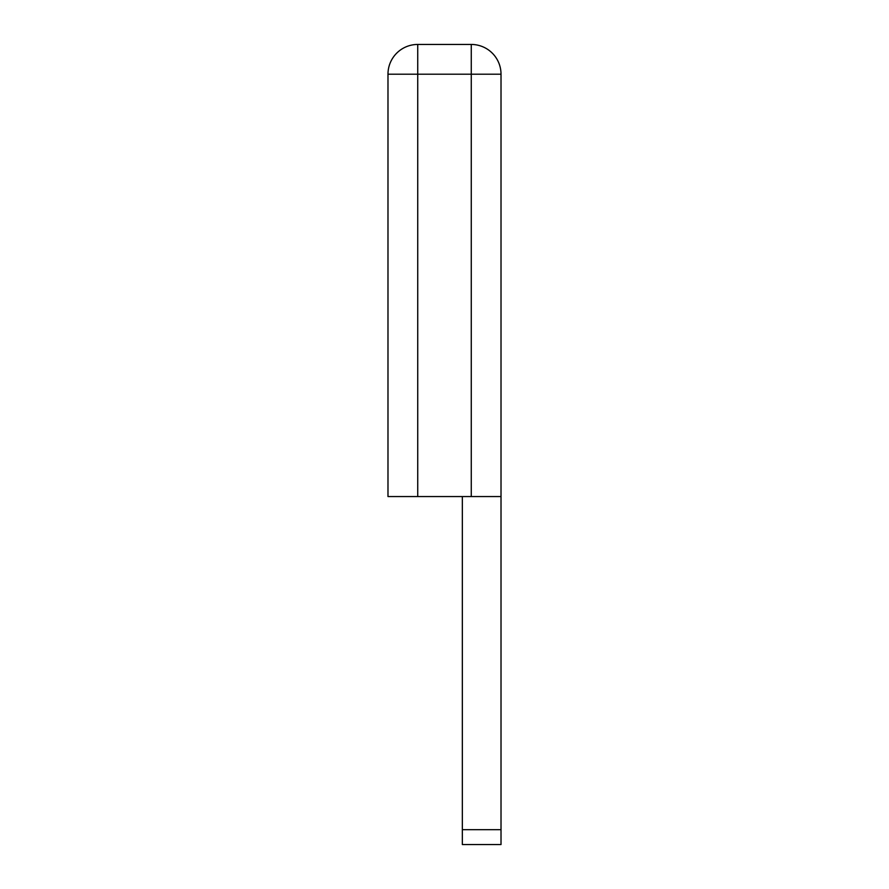 <?xml version="1.0" encoding="UTF-8"?>
<svg xmlns="http://www.w3.org/2000/svg" width="889" height="889" viewBox="0 0 889 889"><rect width="100%" height="100%" fill="white"/><g stroke="black" fill="none" stroke-linecap="round" stroke-linejoin="round"><path stroke-width="1.33" d="M462.347 496.551L462.347 844.55L501.018 844.55L501.018 74.198L417.73 74.198L417.73 44.45L471.27 44.45A29.748 29.748 0 0 1 501.018 74.198L501.018 496.551L471.27 496.551L471.27 44.45A29.748 29.748 0 0 1 501.018 74.198M387.982 496.551L417.73 496.551L417.73 74.198L387.982 74.198L387.982 496.551L387.982 74.198A29.748 29.748 0 0 1 417.73 44.45L471.27 44.45M417.73 496.551L471.27 496.551M501.018 829.681L462.347 829.681M387.982 74.198A29.748 29.748 0 0 1 417.73 44.45"/></g></svg>
